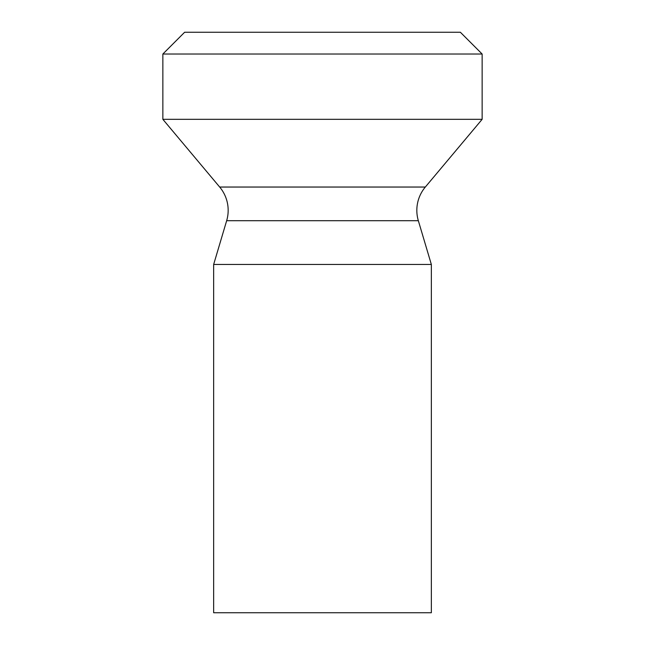 <?xml version="1.0" encoding="UTF-8"?>
<svg xmlns="http://www.w3.org/2000/svg" width="645" height="645" viewBox="0 0 645 645"><rect width="100%" height="100%" fill="white"/><g stroke="black" fill="none" stroke-linecap="round" stroke-linejoin="round"><path stroke-width="0.97" d="M213.656 264.45L431.344 264.45L431.344 612.75L213.656 612.75L213.656 264.45L226.661 220.703A36.281 36.281 0 0 0 219.679 187.042L162.863 119.325L482.137 119.325L425.321 187.042A36.281 36.281 0 0 0 418.339 220.703L226.661 220.703M431.344 264.45L418.339 220.703M482.137 119.325L482.137 54.019L162.863 54.019L162.863 119.325M162.863 54.019L184.631 32.25L460.369 32.25L482.137 54.019M425.321 187.042L219.679 187.042"/></g></svg>
